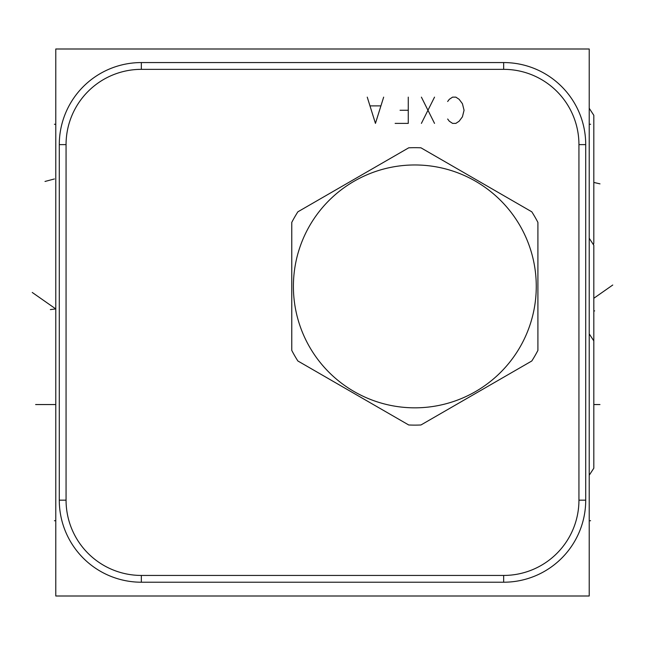 <?xml version="1.0" encoding="UTF-8"?>
<svg xmlns="http://www.w3.org/2000/svg" width="645" height="645" viewBox="0 0 645 645"><rect width="100%" height="100%" fill="white"/><g stroke="black" fill="none" stroke-linecap="round" stroke-linejoin="round"><path stroke-width="0.97" d="M55.784 48.996L55.784 596.004L589.216 596.004L589.216 48.996L55.784 48.996M578.936 500.165A75.272 75.272 0 0 1 503.664 575.437L141.336 575.437A75.272 75.272 0 0 1 66.064 500.165L66.064 144.617A75.272 75.272 0 0 1 141.336 69.346L503.664 69.346A75.272 75.272 0 0 1 578.936 144.617L578.936 500.165L585.716 500.165A82.052 82.052 0 0 1 503.664 582.217L141.336 582.217A82.052 82.052 0 0 1 59.284 500.165L59.284 144.617A82.052 82.052 0 0 1 141.336 62.565L503.664 62.565A82.052 82.052 0 0 1 585.716 144.617L585.716 500.165M593.811 340.882L593.811 468.222L593.811 340.882L593.811 468.222L589.216 475.244L593.811 468.222L593.811 340.882L589.216 333.86M593.811 245.261L593.811 372.608L593.811 245.261L593.811 372.608L593.811 245.261L589.216 238.247M593.811 115.294L593.811 242.641L593.811 115.294L589.216 108.279M593.811 242.641L593.698 243.947M537.906 350.404L537.906 222.396A138.723 138.723 0 0 0 531.803 211.818L420.943 147.81A138.723 138.723 0 0 0 408.728 147.81L297.869 211.818A138.723 138.723 0 0 0 291.766 222.396L291.766 350.404A138.723 138.723 0 0 0 297.869 360.982L408.728 424.982A138.723 138.723 0 0 0 420.943 424.982L531.803 360.982A138.723 138.723 0 0 0 537.906 350.404M414.832 164.967A121.437 121.437 0 0 0 293.402 286.396A121.437 121.437 0 0 0 414.832 407.834A121.437 121.437 0 0 0 536.269 286.396A121.437 121.437 0 0 0 414.832 164.967M55.784 520.733L54.43 520.733L55.784 520.733M55.784 124.267L54.43 124.267L55.784 124.267M35.62 404.552L55.784 404.552M32.25 292.459L55.784 308.931L50.366 309.6M45.005 181.455L54.414 178.963M599.963 404.552L593.811 404.552M594.634 310.914L593.811 310.809M599.995 183.865L593.811 182.43M612.75 285.017L593.811 298.28M589.216 520.733L590.602 520.733L589.216 520.733M589.216 124.267L590.602 124.267M447.654 119.019L449.299 121.204L452.58 123.388L455.862 123.388L459.143 121.204L462.425 116.826L464.061 110.263L462.425 103.7L459.143 99.322L455.862 97.137L452.58 97.137L449.299 99.322L447.654 101.507M434.528 123.388L421.395 97.137M434.528 97.137L421.395 123.388M395.143 123.388L408.269 123.388L408.269 97.137M408.269 110.263L400.061 110.263M367.247 97.137L375.446 123.388L383.654 97.137M380.373 105.885L370.528 105.885M503.664 575.437L503.664 582.217M578.936 144.617L585.716 144.617M503.664 69.346L503.664 62.565M141.336 69.346L141.336 62.565M66.064 144.617L59.284 144.617M66.064 500.165L59.284 500.165M141.336 575.437L141.336 582.217"/></g></svg>
